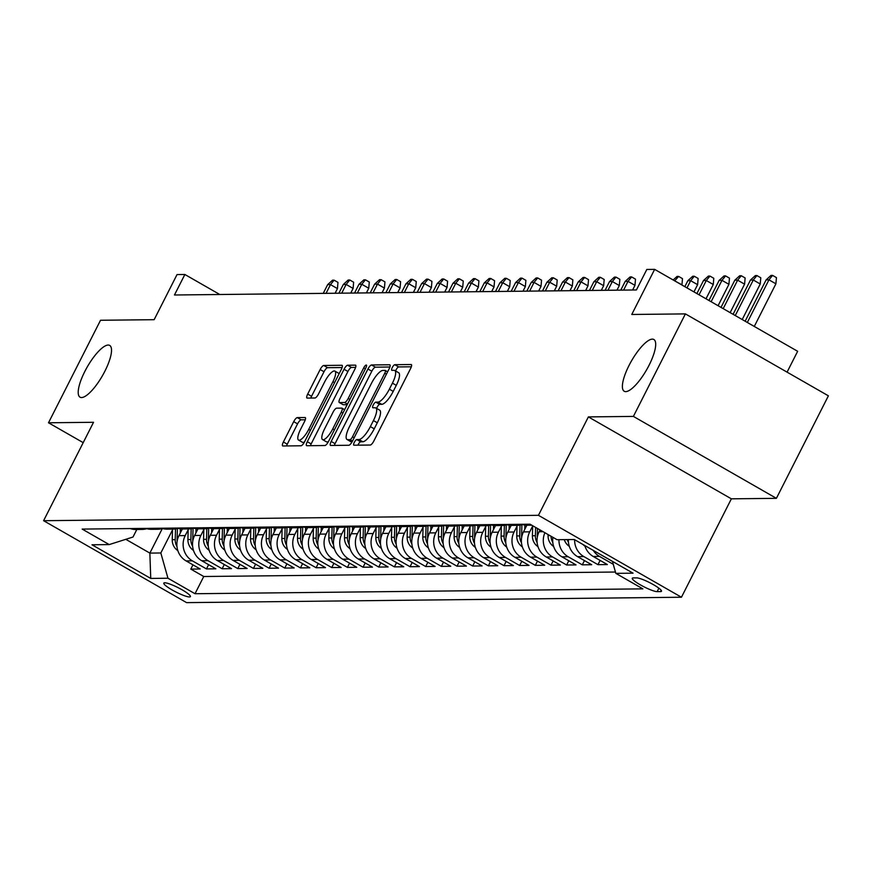 <?xml version="1.0" encoding="UTF-8"?>
<svg xmlns="http://www.w3.org/2000/svg" width="872" height="872" viewBox="0 0 872 872"><rect width="100%" height="100%" fill="white"/><g stroke="black" fill="none" stroke-linecap="round" stroke-linejoin="round"><path stroke-width="1.31" d="M354.294 442.398A3.205 0.937 -60.2 0 0 353.781 445.167A3.205 0.937 -60.2 0 0 353.945 445.211L370.273 445.036A4.578 1.341 -60.2 0 0 373.848 440.992L410.603 368.54A4.578 1.341 -60.2 0 0 411.344 364.583A4.578 1.341 -60.2 0 0 411.115 364.529L394.776 364.703A3.205 0.937 -60.2 0 0 392.28 367.537A3.205 0.937 -60.2 0 0 391.757 370.306A3.205 0.937 -60.2 0 0 391.92 370.338L394.035 370.317A14.639 4.306 -60.2 0 1 394.776 370.502A14.639 4.306 -60.2 0 1 392.422 383.146L389.359 389.185A14.639 4.306 -60.2 0 1 377.903 402.123L375.788 402.145A3.205 0.937 -60.2 0 0 373.281 404.968A3.205 0.937 -60.2 0 0 372.769 407.736A3.205 0.937 -60.2 0 0 372.933 407.78L375.047 407.758A14.639 4.306 -60.2 0 1 375.788 407.933A14.639 4.306 -60.2 0 1 373.423 420.577L370.36 426.615A14.639 4.306 -60.2 0 1 358.915 439.553L356.801 439.575A3.205 0.937 -60.2 0 0 354.294 442.398M375.788 407.933L379.647 410.145A14.639 4.306 -60.2 0 1 377.293 422.789L374.23 428.828A14.639 4.306 -60.2 0 1 362.774 441.766L360.659 441.788A3.205 0.937 -60.2 0 0 358.163 444.622A3.205 0.937 -60.2 0 0 357.902 445.167M411.344 366.785L398.646 366.927A3.205 0.937 -60.2 0 0 396.139 369.75A3.205 0.937 -60.2 0 0 395.626 370.982M394.776 370.502L398.646 372.715A14.639 4.306 -60.2 0 1 396.28 385.359L393.218 391.397A14.639 4.306 -60.2 0 1 381.773 404.336L379.658 404.357A3.205 0.937 -60.2 0 0 377.151 407.18A3.205 0.937 -60.2 0 0 376.628 408.412M104.891 371.189A29.822 8.775 -60.2 0 0 109.698 345.421A29.822 8.775 -60.2 0 0 84.846 371.407A29.822 8.775 -60.2 0 0 80.039 397.185A29.822 8.775 -60.2 0 0 104.891 371.189M649.062 365.27A29.822 8.775 -60.2 0 0 653.858 339.491A29.822 8.775 -60.2 0 0 629.017 365.488A29.822 8.775 -60.2 0 0 624.21 391.256A29.822 8.775 -60.2 0 0 649.062 365.27M189.464 596.96A14.911 2.431 -153.1 0 0 190.401 596.622A14.911 2.431 -153.1 0 0 180.188 588.753A14.911 2.431 -153.1 0 0 164.732 582.79A14.911 2.431 -153.1 0 0 163.805 583.128A14.911 2.431 -153.1 0 0 174.008 590.987A14.911 2.431 -153.1 0 0 189.464 596.96M297.287 417.601A4.578 1.341 -60.2 0 0 293.701 421.645L283.389 441.973A4.578 1.341 -60.2 0 0 282.659 445.93A4.578 1.341 -60.2 0 0 282.888 445.984L301.025 445.788A4.578 1.341 -60.2 0 0 304.601 441.744L341.366 369.292A4.578 1.341 -60.2 0 0 342.097 365.335A4.578 1.341 -60.2 0 0 341.868 365.281L323.73 365.477A4.578 1.341 -60.2 0 0 320.155 369.521L307.696 394.079A4.578 1.341 -60.2 0 0 306.955 398.024A4.578 1.341 -60.2 0 0 307.184 398.09L314.956 398.003A4.578 1.341 -60.2 0 0 318.531 393.959L324.711 381.783A12.241 3.597 -60.2 0 1 334.903 371.123A12.241 3.597 -60.2 0 1 332.93 381.696L308.732 429.395A12.241 3.597 -60.2 0 1 298.54 440.055A12.241 3.597 -60.2 0 1 300.513 429.482L304.546 421.525A4.578 1.341 -60.2 0 0 305.276 417.579A4.578 1.341 -60.2 0 0 305.047 417.525L297.287 417.601L301.145 419.824A4.578 1.341 -60.2 0 0 297.57 423.857L287.259 444.186A4.578 1.341 -60.2 0 0 286.517 445.941M633.388 416.413L588.371 416.903L731.368 498.828L776.396 498.337L633.388 416.413L685.403 313.898L631.764 314.476L654.643 269.372L646.817 269.459L636.418 289.962L174.465 294.998L184.864 274.484L177.038 274.571L154.148 319.686L100.52 320.264L48.505 422.778L83.2 442.649M588.371 416.903L538.438 515.319L43.6 520.704L93.533 422.288L48.505 422.778M331.197 441.45A4.578 1.341 -60.2 0 0 330.455 445.407A4.578 1.341 -60.2 0 0 330.695 445.461L348.833 445.265A4.578 1.341 -60.2 0 0 352.408 441.221L389.163 368.769A4.578 1.341 -60.2 0 0 389.904 364.823A4.578 1.341 -60.2 0 0 389.664 364.769L371.527 364.965A4.578 1.341 -60.2 0 0 367.951 369.009L331.197 441.45L335.066 443.663A4.578 1.341 -60.2 0 0 334.325 445.418M324.929 445.527L306.791 445.723A4.578 1.341 -60.2 0 1 306.562 445.668A4.578 1.341 -60.2 0 1 307.293 441.712L344.048 369.259A4.578 1.341 -60.2 0 1 347.634 365.226L355.395 365.139A4.578 1.341 -60.2 0 1 355.623 365.194A4.578 1.341 -60.2 0 1 354.882 369.15L339.982 398.526A4.578 1.341 -60.2 0 0 339.241 402.483A4.578 1.341 -60.2 0 0 339.481 402.537L344.625 402.483A4.578 1.341 -60.2 0 0 348.201 398.439L363.722 367.853A3.205 0.937 -60.2 0 1 366.393 365.063A3.205 0.937 -60.2 0 1 365.88 367.821L328.504 441.483A4.578 1.341 -60.2 0 1 324.929 445.527M685.403 313.898L828.4 395.823L776.396 498.337M192.963 564.849L190.805 569.1L200.2 568.991L186.096 560.914L192.363 560.849A18.639 17.56 -90.6 0 1 185.224 535.582L188.167 529.795M208.626 564.674L206.468 568.926L215.864 568.827L201.759 560.74L208.016 560.674A18.639 17.56 -90.6 0 1 200.887 535.419L203.819 529.62M224.278 564.511L222.131 568.751L231.527 568.653L217.411 560.576L223.679 560.5A18.639 17.56 -90.6 0 1 216.539 535.245L219.482 529.446M239.942 564.337L237.784 568.588L247.179 568.479L233.075 560.402L239.342 560.336A18.639 17.56 -90.6 0 1 232.203 535.07L235.135 529.282M255.605 564.162L253.447 568.413L262.843 568.315L248.738 560.227L254.995 560.162A18.639 17.56 -90.6 0 1 247.855 534.907L250.798 529.108M271.257 563.999L269.11 568.239L278.506 568.141L264.39 560.064L270.658 559.988A18.639 17.56 -90.6 0 1 263.518 534.732L266.461 528.933M286.921 563.824L284.763 568.075L294.158 567.966L280.054 559.889L286.321 559.824A18.639 17.56 -90.6 0 1 279.182 534.558L282.114 528.77M302.584 563.65L300.426 567.901L309.822 567.803L295.717 559.715L301.974 559.65A18.639 17.56 -90.6 0 1 294.834 534.394L297.777 528.596M318.236 563.486L316.089 567.737L325.485 567.628L311.369 559.552L317.637 559.475A18.639 17.56 -90.6 0 1 310.497 534.22L313.44 528.432M333.9 563.312L331.742 567.563L341.137 567.454L327.033 559.377L333.3 559.312A18.639 17.56 -90.6 0 1 326.161 534.046L329.093 528.258M349.563 563.138L347.405 567.389L356.801 567.291L342.696 559.203L348.953 559.137A18.639 17.56 -90.6 0 1 341.813 533.882L344.756 528.083M365.215 562.974L363.057 567.225L372.453 567.116L358.348 559.039L364.616 558.963A18.639 17.56 -90.6 0 1 357.476 533.708L360.419 527.92M380.879 562.8L378.721 567.051L388.116 566.953L374.012 558.865L380.279 558.799A18.639 17.56 -90.6 0 1 373.14 533.544L376.072 527.745M396.542 562.625L394.384 566.876L403.78 566.778L389.675 558.69L395.932 558.625A18.639 17.56 -90.6 0 1 388.792 533.37L391.735 527.571M412.194 562.462L410.036 566.713L419.432 566.604L405.327 558.527L411.595 558.462A18.639 17.56 -90.6 0 1 404.455 533.195L407.398 527.407M427.858 562.287L425.7 566.538L435.095 566.44L420.991 558.353L427.247 558.287A18.639 17.56 -90.6 0 1 420.119 533.032L423.051 527.233M443.521 562.113L441.363 566.364L450.759 566.266L436.643 558.189L442.911 558.113A18.639 17.56 -90.6 0 1 435.771 532.857L438.714 527.059M459.173 561.949L457.015 566.201L466.411 566.092L452.306 558.015L458.574 557.949A18.639 17.56 -90.6 0 1 451.434 532.683L454.377 526.895M474.837 561.775L472.678 566.026L482.074 565.928L467.97 557.84L474.226 557.775A18.639 17.56 -90.6 0 1 467.098 532.52L470.03 526.721M490.489 561.612L488.342 565.852L497.738 565.754L483.622 557.677L489.89 557.6A18.639 17.56 -90.6 0 1 482.75 532.345L485.693 526.546M506.152 561.437L503.994 565.688L513.39 565.579L499.285 557.502L505.553 557.437A18.639 17.56 -90.6 0 1 498.413 532.171L501.356 526.383M521.816 561.263L519.658 565.514L529.053 565.416L514.949 557.328L521.205 557.263A18.639 17.56 -90.6 0 1 514.077 532.007L517.009 526.208M537.468 561.099L535.321 565.339L544.717 565.241L530.601 557.164L536.869 557.088A18.639 17.56 -90.6 0 1 529.729 531.833L532.672 526.034M553.131 560.925L550.973 565.176L560.369 565.067L546.264 556.99L552.532 556.925A18.639 17.56 -90.6 0 1 544.891 532.727M568.795 560.751L566.637 565.002L576.032 564.903L561.928 556.816L568.184 556.75A18.639 17.56 -90.6 0 1 558.963 539.681M584.447 560.587L582.3 564.838L591.696 564.729L577.58 556.652L583.848 556.576A18.639 17.56 -90.6 0 1 574.615 539.692M600.11 560.413L597.952 564.664L607.348 564.555L593.243 556.478L599.511 556.412A18.639 17.56 -90.6 0 1 593.243 550.374M186.096 560.914A18.639 17.56 89.4 0 1 178.956 535.659L182.346 528.977M201.759 560.74A18.639 17.56 89.4 0 1 194.62 535.484L197.999 528.813M217.411 560.576A18.639 17.56 89.4 0 1 210.283 535.31L213.662 528.639M233.075 560.402A18.639 17.56 89.4 0 1 225.935 535.146L229.325 528.465M248.738 560.227A18.639 17.56 89.4 0 1 241.599 534.972L244.978 528.301M264.39 560.064A18.639 17.56 89.4 0 1 257.251 534.798L260.641 528.127M280.054 559.889A18.639 17.56 89.4 0 1 272.914 534.634L276.304 527.963M295.717 559.715A18.639 17.56 89.4 0 1 288.578 534.46L291.957 527.789M311.369 559.552A18.639 17.56 89.4 0 1 304.23 534.285L307.62 527.615M327.033 559.377A18.639 17.56 89.4 0 1 319.893 534.122L323.283 527.451M342.696 559.203A18.639 17.56 89.4 0 1 335.557 533.947L338.935 527.277M358.348 559.039A18.639 17.56 89.4 0 1 351.209 533.773L354.599 527.102M374.012 558.865A18.639 17.56 89.4 0 1 366.872 533.61L370.262 526.939M389.675 558.69A18.639 17.56 89.4 0 1 382.536 533.435L385.915 526.764M405.327 558.527A18.639 17.56 89.4 0 1 398.188 533.261L401.578 526.59M420.991 558.353A18.639 17.56 89.4 0 1 413.851 533.097L417.241 526.426M436.643 558.189A18.639 17.56 89.4 0 1 429.515 532.923L432.894 526.252M452.306 558.015A18.639 17.56 89.4 0 1 445.167 532.759L448.557 526.078M467.97 557.84A18.639 17.56 89.4 0 1 460.83 532.585L464.209 525.914M483.622 557.677A18.639 17.56 89.4 0 1 476.493 532.411L479.873 525.74M499.285 557.502A18.639 17.56 89.4 0 1 492.146 532.247L495.536 525.565M514.949 557.328A18.639 17.56 89.4 0 1 507.809 532.073L511.188 525.402M530.601 557.164A18.639 17.56 89.4 0 1 523.473 531.898L526.852 525.227M546.264 556.99A18.639 17.56 89.4 0 1 539.125 531.735L540.03 529.936M636.625 577.874L633.181 577.907A14.443 2.354 -153.1 0 0 632.276 578.234A14.443 2.354 -153.1 0 0 642.173 585.864A14.443 2.354 -153.1 0 0 657.139 591.641L660.584 591.598A14.443 2.354 -153.1 0 0 661.488 591.271A14.443 2.354 -153.1 0 0 651.602 583.651A14.443 2.354 -153.1 0 0 636.625 577.874M538.438 515.319L681.446 597.233L186.597 602.628L43.6 520.704M190.805 569.1L203.754 576.512L195.023 593.734L642.882 588.862L615.828 573.362L612.438 561.361M195.023 593.734L167.958 578.234L150.736 578.43L91.996 544.771L109.218 544.586L82.164 529.086L530.023 524.203L557.077 539.703L574.299 539.517L633.05 573.177L615.828 573.362M613.267 564.293L599.511 556.412M597.952 564.664L583.848 556.576M582.3 564.838L568.184 556.75M566.637 565.002L552.532 556.925M550.973 565.176L536.869 557.088M535.321 565.339L521.205 557.263M519.658 565.514L505.553 557.437M503.994 565.688L489.89 557.6M488.342 565.852L474.226 557.775M472.678 566.026L458.574 557.949M457.015 566.201L442.911 558.113M441.363 566.364L427.247 558.287M425.7 566.538L411.595 558.462M410.036 566.713L395.932 558.625M394.384 566.876L380.279 558.799M378.721 567.051L364.616 558.963M363.057 567.225L348.953 559.137M347.405 567.389L333.3 559.312M331.742 567.563L317.637 559.475M316.089 567.737L301.974 559.65M300.426 567.901L286.321 559.824M284.763 568.075L270.658 559.988M269.11 568.239L254.995 560.162M253.447 568.413L239.342 560.336M237.784 568.588L223.679 560.5M222.131 568.751L208.016 560.674M206.468 568.926L192.363 560.849M203.754 576.512L615.447 572.032M162.301 528.585L149.864 553.099L160.83 552.979L172.503 529.958M787.078 372.148L797.651 351.296L654.643 269.372M731.368 498.828L681.446 597.233M219.788 294.496L184.864 274.484M125.808 539.321L149.864 553.099L150.736 578.43M136.828 529.489L133.002 537.032L109.218 544.586M531.495 525.053A18.639 17.56 -90.6 0 1 527.952 524.225M584.785 545.523A18.639 17.56 89.4 0 0 593.243 556.478M522.655 524.606A18.639 17.56 -90.6 0 1 517.968 525.336A18.639 17.56 -90.6 0 1 512.289 524.399M521.685 524.301A18.639 17.56 89.4 0 0 527.364 525.227L531.735 525.184M568.359 539.583A18.639 17.56 89.4 0 0 577.58 556.652M506.992 524.77A18.639 17.56 -90.6 0 1 502.305 525.5A18.639 17.56 -90.6 0 1 496.637 524.573M506.033 524.464A18.639 17.56 89.4 0 0 511.701 525.402L517.968 525.336M552.924 537.326A18.639 17.56 89.4 0 0 561.928 556.816M491.339 524.944A18.639 17.56 -90.6 0 1 486.652 525.674A18.639 17.56 -90.6 0 1 480.973 524.737M490.369 524.639A18.639 17.56 89.4 0 0 496.037 525.576L502.305 525.5M475.676 525.118A18.639 17.56 -90.6 0 1 470.989 525.849A18.639 17.56 -90.6 0 1 465.31 524.911M474.706 524.813A18.639 17.56 89.4 0 0 480.385 525.74L486.652 525.674M460.024 525.282A18.639 17.56 -90.6 0 1 455.326 526.012A18.639 17.56 -90.6 0 1 449.658 525.086M459.053 524.977A18.639 17.56 89.4 0 0 464.722 525.914L470.989 525.849M444.36 525.456A18.639 17.56 -90.6 0 1 439.673 526.187A18.639 17.56 -90.6 0 1 433.994 525.249M443.39 525.151A18.639 17.56 89.4 0 0 449.069 526.089L455.326 526.012M428.697 525.631A18.639 17.56 -90.6 0 1 424.01 526.361A18.639 17.56 -90.6 0 1 418.331 525.424M427.727 525.326A18.639 17.56 89.4 0 0 433.406 526.252L439.673 526.187M413.045 525.794A18.639 17.56 -90.6 0 1 408.347 526.525A18.639 17.56 -90.6 0 1 402.679 525.598M412.075 525.489A18.639 17.56 89.4 0 0 417.743 526.426L424.01 526.361M397.381 525.969A18.639 17.56 -90.6 0 1 392.694 526.699A18.639 17.56 -90.6 0 1 387.015 525.762M396.411 525.663A18.639 17.56 89.4 0 0 402.09 526.601L408.347 526.525M381.718 526.143A18.639 17.56 -90.6 0 1 377.031 526.873A18.639 17.56 -90.6 0 1 371.352 525.936M380.748 525.827A18.639 17.56 89.4 0 0 386.427 526.764L392.694 526.699M366.066 526.307A18.639 17.56 -90.6 0 1 361.368 527.037A18.639 17.56 -90.6 0 1 355.7 526.099M365.096 526.001A18.639 17.56 89.4 0 0 370.764 526.939L377.031 526.873M350.402 526.481A18.639 17.56 -90.6 0 1 345.715 527.211A18.639 17.56 -90.6 0 1 340.036 526.274M349.432 526.176A18.639 17.56 89.4 0 0 355.111 527.102L361.368 527.037M334.739 526.644A18.639 17.56 -90.6 0 1 330.052 527.386A18.639 17.56 -90.6 0 1 324.373 526.448M333.769 526.339A18.639 17.56 89.4 0 0 339.448 527.277L345.715 527.211M319.087 526.819A18.639 17.56 -90.6 0 1 314.389 527.549A18.639 17.56 -90.6 0 1 308.721 526.612M318.117 526.514A18.639 17.56 89.4 0 0 323.785 527.451L330.052 527.386M303.423 526.993A18.639 17.56 -90.6 0 1 298.736 527.724A18.639 17.56 -90.6 0 1 293.057 526.786M302.453 526.688A18.639 17.56 89.4 0 0 308.132 527.615L314.389 527.549M287.76 527.157A18.639 17.56 -90.6 0 1 283.073 527.887A18.639 17.56 -90.6 0 1 277.405 526.961M286.801 526.852A18.639 17.56 89.4 0 0 292.469 527.789L298.736 527.724M272.108 527.331A18.639 17.56 -90.6 0 1 267.41 528.061A18.639 17.56 -90.6 0 1 261.742 527.124M271.138 527.026A18.639 17.56 89.4 0 0 276.805 527.963L283.073 527.887M256.444 527.505A18.639 17.56 -90.6 0 1 251.757 528.236A18.639 17.56 -90.6 0 1 246.078 527.298M255.474 527.2A18.639 17.56 89.4 0 0 261.153 528.127L267.41 528.061M240.781 527.669A18.639 17.56 -90.6 0 1 236.094 528.399A18.639 17.56 -90.6 0 1 230.426 527.473M239.822 527.364A18.639 17.56 89.4 0 0 245.49 528.301L251.757 528.236M225.129 527.843A18.639 17.56 -90.6 0 1 220.431 528.574A18.639 17.56 -90.6 0 1 214.763 527.636M224.159 527.538A18.639 17.56 89.4 0 0 229.827 528.476L236.094 528.399M209.465 528.018A18.639 17.56 -90.6 0 1 204.778 528.748A18.639 17.56 -90.6 0 1 199.099 527.811M208.495 527.713A18.639 17.56 89.4 0 0 214.174 528.639L220.431 528.574M193.802 528.181A18.639 17.56 -90.6 0 1 189.115 528.912A18.639 17.56 -90.6 0 1 183.447 527.985M192.843 527.876A18.639 17.56 89.4 0 0 198.511 528.813L204.778 528.748M178.15 528.356A18.639 17.56 -90.6 0 1 173.463 529.086A18.639 17.56 -90.6 0 1 167.784 528.149M177.18 528.051A18.639 17.56 89.4 0 0 182.848 528.988L189.115 528.912M162.486 528.53A18.639 17.56 -90.6 0 1 157.799 529.26A18.639 17.56 -90.6 0 1 152.12 528.323M161.516 528.225A18.639 17.56 89.4 0 0 167.195 529.151L173.463 529.086M146.834 528.694A18.639 17.56 -90.6 0 1 142.136 529.424A18.639 17.56 -90.6 0 1 136.468 528.497M145.864 528.388A18.639 17.56 89.4 0 0 151.532 529.326L157.799 529.26M130.201 528.563A18.639 17.56 89.4 0 0 135.879 529.5L142.136 529.424M160.83 552.979L167.958 578.234M389.904 367.014L375.396 367.177A4.578 1.341 -60.2 0 0 371.821 371.221L335.066 443.663M349.999 439.652A3.205 0.937 -60.2 0 0 352.506 436.818L384.77 373.227A3.205 0.937 -60.2 0 0 385.282 370.458A3.205 0.937 -60.2 0 0 385.119 370.415L382.895 370.437A14.639 4.306 -60.2 0 0 371.439 383.375L349.389 426.844A14.639 4.306 -60.2 0 0 347.023 439.488A14.639 4.306 -60.2 0 0 347.765 439.673L349.999 439.652L352.484 441.069M347.023 439.488L350.893 441.712A14.639 4.306 -60.2 0 0 351.634 441.886L347.765 439.673M355.623 367.395L351.492 367.439A4.578 1.341 -60.2 0 0 347.917 371.483L311.162 443.924A4.578 1.341 -60.2 0 0 310.421 445.679M342.947 404.521A4.578 1.341 -60.2 0 0 343.11 404.695A4.578 1.341 -60.2 0 0 343.339 404.75L347.165 404.706M324.515 429.013A12.241 3.597 -60.2 0 0 322.542 439.586A12.241 3.597 -60.2 0 0 332.733 428.926L341.257 412.129A4.578 1.341 -60.2 0 0 341.998 408.172A4.578 1.341 -60.2 0 0 341.77 408.118L336.614 408.172A4.578 1.341 -60.2 0 0 333.039 412.216L324.515 429.013M322.542 439.586L326.411 441.81A12.241 3.597 -60.2 0 0 328.537 441.428M305.276 419.781L301.145 419.824M298.54 440.055L302.399 442.268A12.241 3.597 -60.2 0 0 304.524 441.897M339.132 373.685A12.241 3.597 -60.2 0 0 338.761 373.336L334.903 371.123M342.097 367.537L327.589 367.701A4.578 1.341 -60.2 0 0 324.013 371.734L311.555 396.291A4.578 1.341 -60.2 0 0 310.824 398.046M766.128 279.868L771.012 275.41L772.57 275.399L776.44 277.612L775.906 283.814L768.951 279.836L766.128 279.868L745.157 321.223M772.57 275.399L768.951 279.836L747.326 322.466M775.906 283.814L754.28 326.455M750.476 280.032L755.348 275.585L756.918 275.563L760.776 277.776L760.253 283.989L753.288 279.999L750.476 280.032L733.09 314.312M756.918 275.563L753.288 279.999L735.26 315.555M760.253 283.989L742.214 319.534M584.981 546.166A12.35 11.63 -90.6 0 1 582.878 544.422M734.813 280.206L739.696 275.748L741.255 275.737L745.124 277.95L744.59 284.163L737.636 280.174L734.813 280.206L721.024 307.391M741.255 275.737L737.636 280.174L723.193 308.644M744.59 284.163L730.147 312.623M569.318 546.341A12.35 11.63 -90.6 0 1 564.304 539.626M567.28 539.594A12.35 11.63 89.4 0 0 568.457 542.264M719.149 280.381L724.033 275.923L725.602 275.912L729.461 278.124L728.927 284.327L721.972 280.348L719.149 280.381L708.958 300.48M725.602 275.912L721.972 280.348L711.127 301.723M728.927 284.327L718.081 305.712M553.666 546.504A12.35 11.63 -90.6 0 1 548.074 535.604L548.096 534.558M551.05 536.247A12.35 11.63 89.4 0 0 552.793 542.428M703.497 280.544L708.369 276.097L709.939 276.075L713.797 278.288L713.274 284.501L706.309 280.512L703.497 280.544L696.892 293.57M709.939 276.075L706.309 280.512L699.061 294.812M713.274 284.501L706.015 298.802M538.002 546.679A12.35 11.63 -90.6 0 1 532.411 535.768L532.683 525.729M537.316 537.217A12.35 11.63 -90.6 0 1 537.272 535.724L537.457 528.465M535.604 527.407L535.386 535.735A12.35 11.63 89.4 0 0 537.13 542.602M687.834 280.719L692.717 276.261L694.276 276.25L698.145 278.462L697.611 284.675L690.657 280.686L687.834 280.719L684.825 286.659M694.276 276.25L690.657 280.686L686.994 287.902M697.611 284.675L693.949 291.891M524.759 529.359L524.868 525.075M522.339 546.853A12.35 11.63 -90.6 0 1 516.758 535.942L517.031 525.347M521.652 537.392A12.35 11.63 -90.6 0 1 521.609 535.888L521.903 524.813M520.017 525.184L519.734 535.909A12.35 11.63 89.4 0 0 521.478 542.776M673.162 279.977L677.053 276.435L678.623 276.413L682.482 278.637L681.948 284.839L674.928 280.991M678.623 276.413L674.699 280.86M509.095 529.533L509.204 525.238M506.687 547.017A12.35 11.63 -90.6 0 1 501.095 536.117L501.378 525.511M506 537.555A12.35 11.63 -90.6 0 1 505.945 536.062L506.24 524.988M504.354 525.358L504.071 536.084A12.35 11.63 89.4 0 0 505.815 542.94M493.432 529.707L493.552 525.413M491.023 547.191A12.35 11.63 -90.6 0 1 485.432 536.28L485.715 525.685M490.337 537.73A12.35 11.63 -90.6 0 1 490.293 536.226L490.587 525.151M488.691 525.522L488.407 536.247A12.35 11.63 89.4 0 0 490.151 543.114M477.78 529.871L477.889 525.576M475.36 547.365A12.35 11.63 -90.6 0 1 469.779 536.454L470.052 525.86M474.673 537.904A12.35 11.63 -90.6 0 1 474.63 536.4L474.924 525.326M473.038 525.696L472.755 536.422A12.35 11.63 89.4 0 0 474.499 543.289M625.202 281.394L630.074 276.947L631.644 276.925L635.503 279.149L634.969 285.351L628.014 281.373L625.202 281.394L620.766 290.136M631.644 276.925L628.014 281.373L623.589 290.103M634.969 285.351L632.614 290.005M462.116 530.045L462.225 525.751M459.708 547.529A12.35 11.63 -90.6 0 1 454.116 536.629L454.399 526.023M459.021 538.068A12.35 11.63 -90.6 0 1 458.966 536.574L459.261 525.5M457.375 525.87L457.092 536.596A12.35 11.63 89.4 0 0 458.836 543.452M609.539 281.569L614.411 277.122L615.981 277.1L619.85 279.312L619.316 285.526L612.351 281.536L609.539 281.569L605.103 290.3M615.981 277.1L612.351 281.536L607.926 290.267M619.316 285.526L616.951 290.169M446.453 530.22L446.573 525.925M444.044 547.703A12.35 11.63 -90.6 0 1 438.453 536.792L438.736 526.197M443.358 538.242A12.35 11.63 -90.6 0 1 443.314 536.738L443.608 525.663M441.712 526.034L441.428 536.76A12.35 11.63 89.4 0 0 443.183 543.627M593.876 281.743L598.759 277.285L600.317 277.274L604.187 279.487L603.653 285.7L596.699 281.711L593.876 281.743L589.45 290.474M600.317 277.274L596.699 281.711L592.262 290.441M603.653 285.7L601.298 290.343M430.801 530.383L430.91 526.089M428.381 547.878A12.35 11.63 -90.6 0 1 422.8 536.967L423.073 526.372M427.694 538.416A12.35 11.63 -90.6 0 1 427.651 536.912L427.945 525.838M426.059 526.208L425.776 536.934A12.35 11.63 89.4 0 0 427.52 543.801M578.223 281.907L583.096 277.46L584.665 277.438L588.524 279.65L587.99 285.863L581.035 281.885L578.223 281.907L573.787 290.649M584.665 277.438L581.035 281.885L576.61 290.616M587.99 285.863L585.635 290.518M415.137 530.558L415.257 526.263M412.728 548.041A12.35 11.63 -90.6 0 1 407.137 537.141L407.42 526.535M412.042 538.58A12.35 11.63 -90.6 0 1 411.987 537.087L412.282 526.012M410.396 526.383L410.113 537.108A12.35 11.63 89.4 0 0 411.857 543.965M562.56 282.081L567.432 277.634L569.002 277.612L572.871 279.825L572.337 286.038L565.383 282.048L562.56 282.081L558.124 290.812M569.002 277.612L565.383 282.048L560.947 290.779M572.337 286.038L569.972 290.681M399.474 530.732L399.594 526.437M397.065 548.216A12.35 11.63 -90.6 0 1 391.474 537.305L391.757 526.71M396.379 538.754A12.35 11.63 -90.6 0 1 396.335 537.25L396.629 526.176M394.733 526.546L394.449 537.272A12.35 11.63 89.4 0 0 396.204 544.139M546.897 282.255L551.78 277.797L553.339 277.786L557.208 279.999L556.674 286.201L549.72 282.223L546.897 282.255L542.471 290.986M553.339 277.786L549.72 282.223L545.283 290.954M556.674 286.201L554.32 290.856M383.822 530.895L383.931 526.601M381.402 548.39A12.35 11.63 -90.6 0 1 375.821 537.479L376.094 526.884M380.715 538.929A12.35 11.63 -90.6 0 1 380.672 537.425L380.966 526.35M379.08 526.721L378.797 537.446A12.35 11.63 89.4 0 0 380.541 544.313M531.244 282.419L536.117 277.972L537.686 277.95L541.545 280.163L541.011 286.376L534.056 282.386L531.244 282.419L526.808 291.15M537.686 277.95L534.056 282.386L529.631 291.128M541.011 286.376L538.656 291.03M368.158 531.07L368.278 526.775M365.75 548.553A12.35 11.63 -90.6 0 1 360.158 537.653L360.441 527.048M365.063 539.092A12.35 11.63 -90.6 0 1 365.019 537.599L365.303 526.525M363.417 526.895L363.134 537.621A12.35 11.63 89.4 0 0 364.878 544.477M515.581 282.593L520.453 278.135L522.023 278.124L525.892 280.337L525.358 286.55L518.404 282.561L515.581 282.593L511.156 291.324M522.023 278.124L518.404 282.561L513.968 291.292M525.358 286.55L522.993 291.193M352.506 531.233L352.615 526.95M350.086 548.728A12.35 11.63 -90.6 0 1 344.495 537.817L344.778 527.222M349.4 539.267A12.35 11.63 -90.6 0 1 349.356 537.762L349.65 526.688M347.754 527.059L347.47 537.784A12.35 11.63 89.4 0 0 349.225 544.651M499.918 282.768L504.801 278.31L506.36 278.299L510.229 280.512L509.695 286.714L502.741 282.735L499.918 282.768L495.492 291.499M506.36 278.299L502.741 282.735L498.304 291.466M509.695 286.714L507.341 291.368M336.843 531.408L336.952 527.113M334.423 548.902A12.35 11.63 -90.6 0 1 328.842 537.991L329.115 527.386M333.736 539.43A12.35 11.63 -90.6 0 1 333.693 537.937L333.987 526.862M332.101 527.233L331.818 537.959A12.35 11.63 89.4 0 0 333.562 544.815M484.265 282.931L489.138 278.484L490.707 278.462L494.566 280.675L494.043 286.888L487.077 282.899L484.265 282.931L479.829 291.662M490.707 278.462L487.077 282.899L482.652 291.64M494.043 286.888L491.677 291.542M321.179 531.582L321.299 527.288M318.771 549.066A12.35 11.63 -90.6 0 1 313.179 538.155L313.462 527.56M318.084 539.605A12.35 11.63 -90.6 0 1 318.04 538.111L318.324 527.037M316.438 527.397L316.155 538.122A12.35 11.63 89.4 0 0 317.899 544.989M468.602 283.106L473.474 278.648L475.044 278.637L478.913 280.849L478.379 287.062L471.425 283.073L468.602 283.106L464.177 291.837M475.044 278.637L471.425 283.073L466.989 291.804M478.379 287.062L476.025 291.706M305.527 531.746L305.636 527.462M303.107 549.24A12.35 11.63 -90.6 0 1 297.526 538.329L297.799 527.734M302.421 539.779A12.35 11.63 -90.6 0 1 302.377 538.275L302.671 527.2M300.775 527.571L300.502 538.297A12.35 11.63 89.4 0 0 302.246 545.163M452.939 283.28L457.822 278.822L459.381 278.811L463.25 281.024L462.716 287.226L455.762 283.247L452.939 283.28L448.513 292.011M459.381 278.811L455.762 283.247L451.336 291.978M462.716 287.226L460.362 291.88M289.864 531.92L289.973 527.625M287.444 549.404A12.35 11.63 -90.6 0 1 281.863 538.504L282.147 527.898M286.757 539.942A12.35 11.63 -90.6 0 1 286.714 538.449L287.008 527.375M285.122 527.745L284.839 538.471A12.35 11.63 89.4 0 0 286.583 545.327M437.286 283.444L442.159 278.996L443.728 278.975L447.587 281.187L447.064 287.4L440.098 283.411L437.286 283.444L432.85 292.175M443.728 278.975L440.098 283.411L435.673 292.153M447.064 287.4L444.698 292.044M274.2 532.094L274.32 527.8M271.792 549.578A12.35 11.63 -90.6 0 1 266.2 538.667L266.483 528.072M271.105 540.117A12.35 11.63 -90.6 0 1 271.061 538.624L271.345 527.549M269.459 527.909L269.175 538.634A12.35 11.63 89.4 0 0 270.92 545.501M421.623 283.618L426.506 279.16L428.065 279.149L431.934 281.362L431.4 287.575L424.446 283.585L421.623 283.618L417.198 292.349M428.065 279.149L424.446 283.585L420.01 292.316M431.4 287.575L429.046 292.218M258.548 532.258L258.657 527.974M256.128 549.752A12.35 11.63 -90.6 0 1 250.547 538.842L250.82 528.247M255.442 540.291A12.35 11.63 -90.6 0 1 255.398 538.787L255.692 527.713M253.806 528.083L253.523 538.809A12.35 11.63 89.4 0 0 255.267 545.676M405.96 283.782L410.843 279.334L412.412 279.312L416.271 281.536L415.737 287.738L408.783 283.76L405.96 283.782L401.534 292.523M412.412 279.312L408.783 283.76L404.357 292.491M415.737 287.738L413.383 292.393M242.885 532.432L242.994 528.138M240.476 549.916A12.35 11.63 -90.6 0 1 234.884 539.016L235.168 528.41M239.789 540.455A12.35 11.63 -90.6 0 1 239.735 538.961L240.029 527.887M238.143 528.258L237.86 538.983A12.35 11.63 89.4 0 0 239.604 545.839M390.307 283.956L395.18 279.509L396.749 279.487L400.608 281.7L400.085 287.913L393.119 283.923L390.307 283.956L385.871 292.687M396.749 279.487L393.119 283.923L388.694 292.654M400.085 287.913L397.719 292.556M227.221 532.607L227.341 528.312M224.813 550.09A12.35 11.63 -90.6 0 1 219.221 539.179L219.504 528.585M224.126 540.629A12.35 11.63 -90.6 0 1 224.082 539.125L224.366 528.051M222.48 528.421L222.197 539.147A12.35 11.63 89.4 0 0 223.941 546.014M374.644 284.13L379.527 279.672L381.086 279.661L384.955 281.874L384.421 288.087L377.467 284.098L374.644 284.13L370.219 292.861M381.086 279.661L377.467 284.098L373.031 292.829M384.421 288.087L382.067 292.73M211.569 532.77L211.678 528.476M209.149 550.265A12.35 11.63 -90.6 0 1 203.568 539.354L203.841 528.759M208.463 540.803A12.35 11.63 -90.6 0 1 208.419 539.299L208.713 528.225M206.828 528.596L206.544 539.321A12.35 11.63 89.4 0 0 208.288 546.188M358.981 284.294L363.864 279.847L365.433 279.825L369.292 282.048L368.758 288.25L361.804 284.272L358.981 284.294L354.555 293.036M365.433 279.825L361.804 284.272L357.378 293.003M368.758 288.25L366.404 292.905M195.906 532.945L196.015 528.65M193.497 550.428A12.35 11.63 -90.6 0 1 187.905 539.528L188.189 528.923M192.81 540.967A12.35 11.63 -90.6 0 1 192.756 539.474L193.05 528.399M191.164 528.77L190.881 539.495A12.35 11.63 89.4 0 0 192.625 546.352M343.328 284.468L348.201 280.021L349.77 279.999L353.64 282.212L353.106 288.425L346.14 284.435L343.328 284.468L338.892 293.199M349.77 279.999L346.14 284.435L341.715 293.166M353.106 288.425L350.74 293.068M180.242 533.119L180.362 528.824M177.834 550.603A12.35 11.63 -90.6 0 1 172.242 539.692L172.525 529.097M177.147 541.141A12.35 11.63 -90.6 0 1 177.103 539.637L177.398 528.563M175.501 528.933L175.218 539.659A12.35 11.63 89.4 0 0 176.962 546.526M327.665 284.643L332.548 280.185L334.107 280.174L337.976 282.386L337.442 288.599L330.488 284.61L327.665 284.643L323.24 293.373M334.107 280.174L330.488 284.61L326.052 293.341M337.442 288.599L335.088 293.243M178.956 535.659L185.224 535.582M194.62 535.484L200.887 535.419M210.283 535.31L216.539 535.245M225.935 535.146L232.203 535.07M241.599 534.972L247.855 534.907M257.251 534.798L263.518 534.732M272.914 534.634L279.182 534.558M288.578 534.46L294.834 534.394M304.23 534.285L310.497 534.22M319.893 534.122L326.161 534.046M335.557 533.947L341.813 533.882M351.209 533.773L357.476 533.708M366.872 533.61L373.14 533.544M382.536 533.435L388.792 533.37M398.188 533.261L404.455 533.195M413.851 533.097L420.119 533.032M429.515 532.923L435.771 532.857M445.167 532.759L451.434 532.683M460.83 532.585L467.098 532.52M476.493 532.411L482.75 532.345M492.146 532.247L498.413 532.171M507.809 532.073L514.077 532.007M523.473 531.898L529.729 531.833M539.125 531.735L543.082 531.691M661.227 590.355L660.584 591.598M658.894 588.186L657.139 591.641M362.774 441.766L358.915 439.553M374.23 428.828L370.36 426.615M377.293 422.789L373.423 420.577M379.658 404.357L375.788 402.145M381.773 404.336L377.903 402.123M393.218 391.397L389.359 389.185M396.28 385.359L392.422 383.146M398.646 366.927L394.776 364.703M360.659 441.788L356.801 439.575M371.821 371.221L367.951 369.009M375.396 367.177L371.527 364.965M354.163 437.766L352.506 436.818M386.427 374.175L384.77 373.227M387.604 371.843L385.402 370.578M311.162 443.924L307.293 441.712M347.917 371.483L344.048 369.259M351.492 367.439L347.634 365.226M343.339 404.75L339.481 402.537M347.47 404.107L344.625 402.483M349.857 399.387L348.201 398.439M365.379 368.802L363.722 367.853M334.39 429.874L332.733 428.926M342.925 413.077L341.257 412.129M344.603 409.742L342.162 408.347M310.388 430.343L308.732 429.395M334.586 382.645L332.93 381.696M311.555 396.291L307.696 394.079M324.013 371.734L320.155 369.521M327.589 367.701L323.73 365.477M287.259 444.186L283.389 441.973M297.57 423.857L293.701 421.645M548.074 535.604L549.883 535.582M532.411 535.768L535.386 535.735M516.758 535.942L519.734 535.909M501.095 536.117L504.071 536.084M485.432 536.28L488.407 536.247M469.779 536.454L472.755 536.422M454.116 536.629L457.092 536.596M438.453 536.792L441.428 536.76M422.8 536.967L425.776 536.934M407.137 537.141L410.113 537.108M391.474 537.305L394.449 537.272M375.821 537.479L378.797 537.446M360.158 537.653L363.134 537.621M344.495 537.817L347.47 537.784M328.842 537.991L331.818 537.959M313.179 538.155L316.155 538.122M297.526 538.329L300.502 538.297M281.863 538.504L284.839 538.471M266.2 538.667L269.175 538.634M250.547 538.842L253.523 538.809M234.884 539.016L237.86 538.983M219.221 539.179L222.197 539.147M203.568 539.354L206.544 539.321M187.905 539.528L190.881 539.495M172.242 539.692L175.218 539.659M387.626 371.799L385.282 370.458M343.11 404.695L339.241 402.483M344.636 409.687L341.998 408.172"/></g></svg>
